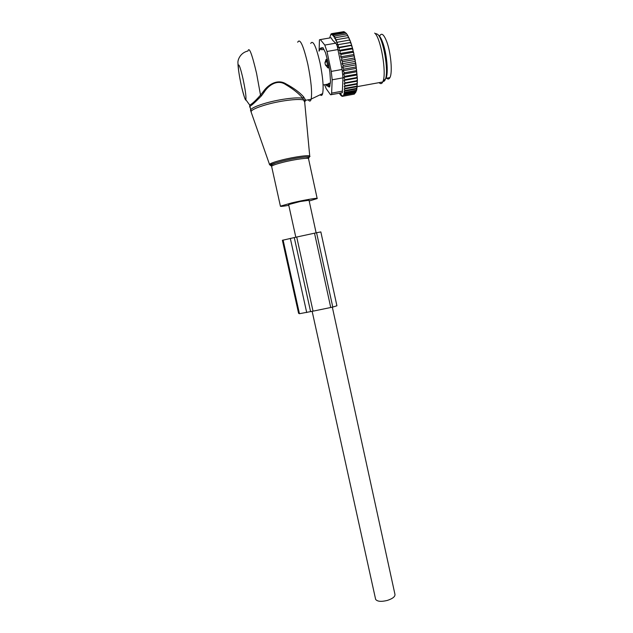 <?xml version="1.0" encoding="UTF-8"?>
<svg xmlns="http://www.w3.org/2000/svg" width="633" height="633" viewBox="0 0 633 633"><rect width="100%" height="100%" fill="white"/><g stroke="black" fill="none" stroke-linecap="round" stroke-linejoin="round"><path stroke-width="0.95" d="M309.189 201.017L317.173 198.564C318.7 197.528 303.864 200.036 291.718 202.908L280.411 206.168C280.19 206.619 282.983 206.342 288.79 205.337M320.187 94.768C321.295 95.939 322.11 95.551 322.64 93.597C323.764 87.504 322.893 77.266 320.029 62.889C316.073 46.154 312.971 39.673 310.732 43.432M308.247 99.808C309.569 101.644 310.526 101.462 311.12 99.278L311.175 99.065C312.243 92.244 311.135 80.66 307.844 64.313C303.342 45.291 299.963 37.925 297.7 42.229M309.735 156.114L304.702 102.261L302.859 98.384C298.301 96.817 280.269 99.025 266.39 102.95C256.666 105.743 251.364 108.148 250.502 110.166L250.747 111.004M263.265 91.643L264.04 92.299C268.629 84.933 277.681 79.062 285.712 84.6C293.435 89.182 299.148 93.779 302.859 98.384L303.729 97.007C299.892 92.576 293.981 88.201 285.997 83.888C277.705 78.666 268.163 84.45 263.265 91.643L260.519 95.092C255.344 100.971 251.736 104.287 249.687 105.038L249.782 106.937M264.04 92.299L261.453 95.828C254.964 102.491 251.032 105.98 249.647 106.32L249.853 107.246M304.702 102.024L305.62 100.291L303.729 97.007M251.341 112.65L249.687 105.046L246 99.919C245.557 101.233 244.006 96.532 241.355 85.819C243.642 95.638 245.161 100.117 245.921 99.246C246.213 96.176 245.224 89.277 242.953 78.555C240.564 68.317 239.029 63.854 238.34 65.183C238.158 68.649 239.163 75.517 241.355 85.795C239.147 75.24 238.008 67.676 237.953 63.118C237.486 60.222 240.121 52.737 247.978 50.996C249.117 46.431 251.981 53.9 256.571 73.388L260.519 95.092L261.453 95.828M305.241 99.231L304.291 100.52C302.273 98.091 282.286 100.156 266.778 104.54C257.275 107.262 252.005 109.612 250.969 111.598L269.492 164.358C270.441 163.338 274.493 161.906 281.638 160.062C294.669 156.715 310.866 154.587 309.751 156.304C310.621 156.675 309.205 156.897 305.51 156.984C299.274 157.482 291.504 158.867 282.199 161.13L275.703 162.95C270.655 164.612 269.278 165.593 271.581 165.878M316.12 232.833L309.023 200.265L299.987 201.563L288.624 204.586M332.333 307.179L394.913 594.158C395.388 596.492 392.879 598.573 387.364 600.416C381.224 601.912 377.315 601.564 375.638 599.388L375.488 598.723M386.209 77.724C387.712 79.497 388.955 79.449 389.928 77.582C392.682 72.858 390.893 52.397 386.636 41.414C383.907 34.546 381.652 32.631 379.871 35.67M384.666 79.687L385.964 78.302C388.654 73.586 386.818 53.117 382.585 42.126C381.145 38.289 379.745 35.962 378.392 35.147M323.946 49.374L321.683 49.77L320.48 48.171M326.383 85.265L327.301 84.236L323.083 85.004M330.442 82.994L327.301 84.236M329.128 67.699L327.949 67.913L325.409 64.946L327.807 65.587L326.13 59.36L324.951 62.778L325.409 64.946M327.348 59.146L326.13 59.36M327.949 67.913L327.807 65.587L328.756 65.421M328.416 86.721L328.867 86.768L328.828 83.287M346.979 34.253L347.446 34.95L346.979 34.253M347.604 35.709L347.446 34.95M348.403 36.659L347.335 35.63L347.952 35.82L348.609 37.687M329.706 37.869L331.012 34L330.988 34.514L331.589 33.652L331.55 34.538L332.238 33.652L332.198 34.934L332.966 34.04L332.934 35.709L333.765 34.831L333.749 36.888L334.628 36.034L334.651 38.463L335.537 37.663L335.585 40.33L336.471 39.681L348.3 37.632L348.925 37.751L349.574 39.982M336.471 39.681L336.471 42.395L349.867 39.974L351.22 43.74L353 49.88L352.083 48.899L340.198 50.988L339.098 50.403L339.296 47.744L351.726 45.362M340.704 56.843L353.879 54.517L354.599 57.927L341.432 60.27L341.852 58.014L340.704 56.843L341.052 54.422L339.929 53.544L353.103 51.218L353 49.88M353.103 51.218L353.823 53.251L352.937 52.325L341.052 54.422M353.879 54.517L353.823 53.251M354.599 57.927L355.271 60.341L354.464 59.589L342.588 61.702L341.432 60.27M344.115 91.239L356.783 88.905L356.466 90.764L343.948 93.075L344.668 92.402L344.115 91.239L344.922 90.543L344.217 89.024L345.08 88.327L344.241 86.444L345.143 85.756L344.178 83.524L345.096 82.86L344.067 80.431L344.938 79.703L343.861 77.361L344.668 76.34L343.561 74.108L344.289 72.803L343.157 70.73L343.814 69.147L342.659 67.256L343.244 65.428L342.081 63.759L355.24 61.409L355.271 60.341M355.24 61.409L355.873 63.957L355.105 63.308L343.244 65.428M356.783 88.905L357.384 79.434L355.873 63.957M356.735 89.783L355.548 92.655M345.705 32.924L344.668 32.03L332.966 34.04M346.037 33.138L346.536 33.668L346.037 33.138M346.623 34.103L346.536 33.668M335.537 37.663L347.335 35.63M349.337 38.692L348.3 37.632M350.286 41.058L349.274 39.998M350.508 42.498L337.357 44.793L337.421 42.055M337.357 44.793L350.809 42.522M351.22 43.74L350.231 42.688M351.402 45.165L338.244 47.467L338.37 44.753M338.244 47.467L339.296 47.744M352.13 46.692L351.173 45.671M339.098 50.403L352.272 48.092M352.621 48.448L352.083 48.899M353.467 51.74L352.937 52.325M341.852 58.014L353.736 55.91L354.258 55.198M354.583 56.748L353.736 55.91M354.978 58.75L354.464 59.589M355.619 62.366L355.105 63.308M356.173 65.974L355.659 67.027L356.387 67.557M356.632 69.543L356.11 70.674L356.798 71.086M356.988 73.001L356.45 74.203L357.115 74.488M357.241 76.316L356.688 77.574L357.313 77.717M357.384 79.434L356.814 80.723L357.408 80.842M357.416 82.401L356.822 83.627L357.384 83.778M357.234 86.404L356.719 86.191L357.329 85.051M356.941 88.715L356.521 88.406L357.139 87.33M356.846 89.237L356.324 90.408M356.466 90.764L354.322 94.119L342.928 96.232L343.933 94.997L355.406 92.877M353.72 94.23L342.326 96.351L342.698 95.765L342.928 96.232M341.345 94.958L341.654 96.137L342.176 96.042M340.91 93.953L340.23 94.08L340.918 95.559L341.559 95.441M339.51 93.233L340.127 94.602L341.116 94.42M324.626 84.719L326.137 88.588L330.537 94.768L342.295 92.719L341.14 92.932L342.295 92.719L342.983 77.843L342.097 69.464L337.895 49.564C337.46 46.28 336.716 44.152 335.656 43.179L324.792 45.07L320.353 39.578L330.291 37.861M344.447 32.069L343.893 31.65L332.238 33.652M343.331 31.745L331.589 33.652M343.948 93.075L344.336 93.874L355.849 91.745M343.933 94.997L343.703 94.523L355.778 92.299M342.326 96.351L341.939 95.567L341.654 96.137M320.353 39.578L319.451 39.784L319.135 49.825M319.127 50.569L319.119 51.138M331.55 94.697L332.183 79.798L331.233 71.418L326.992 51.471L324.792 45.07M375.97 33.628L377.632 34.317C383.258 38.423 388.876 70.777 385.473 78.99C384.848 80.818 384.017 81.617 382.997 81.372M329.603 87.006L330.505 81.396L329.88 72.281L328.511 63.933L325.497 52.689L322.98 47.736L321.24 47.863M329.469 87.03L328.836 86.84M379.096 82.646C380.575 84.126 381.786 83.904 382.743 81.974L383.107 81.04C386.708 72.289 380.639 37.474 374.665 33.09M335.656 43.179L332.713 40.346L331.035 37.735M343.703 94.523L344.336 93.874M344.668 92.402L356.229 90.274M342.081 63.759L342.588 61.702M339.929 53.544L340.198 50.988M340.23 94.08L340.127 94.602M341.116 94.997L340.918 95.559M334.628 36.034L346.393 34.008M333.765 34.831L345.499 32.813M344.922 90.543L356.521 88.406M344.217 89.024L382.743 81.974M345.08 88.327L356.719 86.191M344.241 86.444L357.123 84.086M345.143 85.756L356.822 83.627M344.178 83.524L357.154 81.159M345.096 82.86L356.814 80.723M344.067 80.431L357.083 78.065M344.938 79.703L356.688 77.574M343.861 77.361L356.917 74.995M344.668 76.34L356.45 74.203M343.561 74.108L356.64 71.751M344.289 72.803L356.11 70.674M343.157 70.73L356.268 68.372M343.814 69.147L355.659 67.027M342.659 67.256L355.801 64.906M320.844 231.915L316.571 232.738L332.784 307.076L336.914 305.786L320.844 231.915M298.586 313.272L299.441 313.707L313.042 311.159L296.711 237.027L282.389 240.295L298.61 313.351L282.389 240.295M313.042 311.159L332.784 307.076M296.711 237.027L316.571 232.738M271.668 165.086C269.911 165.086 269.183 164.841 269.492 164.358C270.56 164.651 269.705 164.849 275.703 162.95C272 164.438 270.623 165.3 271.581 165.561L271.66 166.621M307.923 158.4C310.154 157.269 309.347 156.794 305.51 156.984C308.445 157.134 309.466 157.522 308.587 158.139L308.564 158.899C309.964 157.269 294.946 159.239 282.793 162.349C276.051 164.082 272.317 165.403 271.597 166.313L280.411 206.168M308.342 157.308L309.347 156.747M386.249 74.979C387.839 68.633 385.924 52.23 382.467 43.179L380.52 38.914M323.297 48.029L321.042 48.425L318.969 50.925M324.951 62.778L326.794 60.823L327.752 60.657M326.588 84.782L330.022 85.281M326.976 85.961L326.288 85.226M331.233 71.418L342.097 69.464M326.992 51.471L337.895 49.564M331.763 93.098L342.35 91.152M332.183 79.798L342.983 77.843M310.605 311.658L294.266 237.557M306.712 312.544L290.325 238.396M299.441 313.707L283.093 240.034M330.75 307.535L314.522 233.173M308.564 158.899L317.141 198.398M322.64 93.597L311.175 99.065M311.12 99.278L305.62 100.291L304.702 101.992M288.601 204.491L295.817 237.225M312.148 311.325L375.638 599.388M389.928 77.582L385.964 78.302M322.965 47.736L320.852 48.108M329.777 86.602L328.867 86.768M318.929 50.775L320.464 48.211M326.28 85.099L328.851 86.808M385.473 78.99L383.107 81.04M340.514 93.043L341.765 95.915"/></g></svg>
